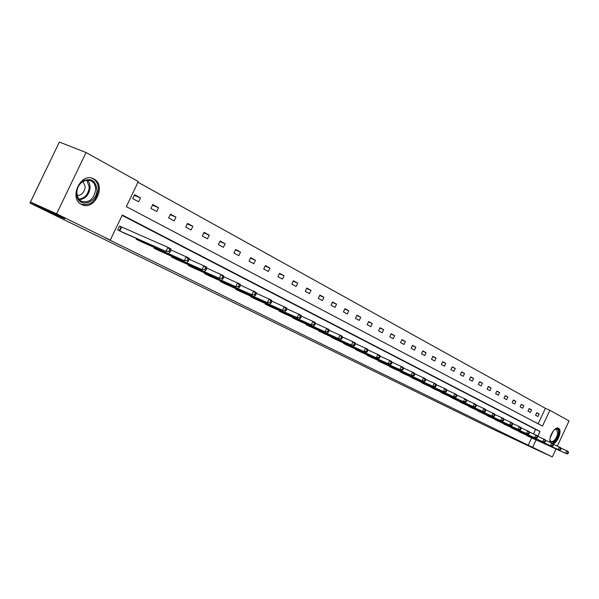 <?xml version="1.0" encoding="UTF-8"?>
<svg xmlns="http://www.w3.org/2000/svg" width="599" height="599" viewBox="0 0 599 599"><rect width="100%" height="100%" fill="white"/><g stroke="black" fill="none" stroke-linecap="round" stroke-linejoin="round"><path stroke-width="0.9" d="M550.384 442.459C547.86 438.071 554.816 425.919 558.485 428.263L558.538 428.285C562.506 429.947 557.796 443.013 552.974 443.747M81.599 204.454C68.323 198.524 80.887 171.696 93.579 178.839L93.833 178.966C106.854 185.226 94.305 211.537 81.644 204.476L81.599 204.454M57.264 146.411L29.95 203.061L488.777 427.222L530.774 446.981L552.323 456.947L532.638 447.288L536.075 439.898M29.95 203.061L64.714 218.785L30.482 202.028L59.361 142.053L86.054 152.528L138.324 181.572L126.322 206.64L542.484 426.106L549.852 410.255L569.05 420.917L557.377 446.068M538.164 423.83L545.389 408.301L138.01 182.238M545.389 408.301L549.852 410.255M556.014 449.01L552.323 456.947M30.482 202.028L56.598 213.813L86.054 152.528M518.584 431.19L520.988 432.673M502.576 423.126L505.092 424.654M485.849 414.695L488.477 416.298M468.351 405.882L471.099 407.56M450.036 396.658L452.911 398.417M430.831 386.976L433.841 388.826M410.682 376.823L413.842 378.77M389.507 366.154L389.35 366.498L392.832 368.205M367.239 354.93L367.067 355.297L370.729 357.094M343.781 343.107L343.594 343.497L347.457 345.391M319.042 330.633L318.84 331.052L322.921 333.051M292.904 317.455L292.686 317.904L296.999 320.016M265.252 303.506L265.02 304L269.587 306.231M235.954 288.725L235.707 289.257L240.543 291.623M204.858 273.032L204.581 273.616L209.725 276.124M171.786 256.342L171.479 256.971L176.96 259.644M136.542 238.552L136.213 239.241L142.053 242.093M533.484 433.901L535.573 429.408L122.129 215.408M537.752 436.289L540.013 431.415L122.308 215.034L110.283 240.147L104.99 237.743L528.206 445.244L531.635 437.869M120.916 226.699L119.568 226.018L117.696 229.934L123.731 232.876M154.445 247.589L154.13 248.256L159.783 251.011M188.58 264.818L188.288 265.424L193.597 268.015M220.642 280.998L220.38 281.552L225.366 283.993M250.824 296.228L250.577 296.737L255.279 299.036M279.276 310.582L279.052 311.053L283.492 313.225M306.149 324.134L305.947 324.576L310.14 326.627M331.576 336.952L331.382 337.357L335.358 339.304M355.664 349.097L355.484 349.479L359.25 351.321M378.516 360.613L378.351 360.972L381.922 362.724M400.229 371.56L403.464 373.551M420.88 381.967L423.965 383.862M440.542 391.873L443.477 393.708M459.298 401.323L462.106 403.045M477.201 410.345L479.874 412.007M494.31 418.956L496.863 420.55M510.67 427.199L513.133 428.697M526.334 435.091L528.692 436.521M528.206 445.244L532.638 447.288M110.283 240.147L56.598 213.813M538.007 416.5L535.588 415.197L536.764 412.681L539.175 413.991L538.007 416.5M530.414 412.411L527.944 411.086L529.127 408.548L531.59 409.881L530.414 412.411M522.65 408.241L520.134 406.886L521.325 404.318L523.848 405.68L522.65 408.241M514.721 403.981L512.145 402.595L513.358 399.997L515.926 401.39L514.721 403.981M506.619 399.623L503.984 398.208L505.204 395.58L507.84 397.01L506.619 399.623M498.331 395.168L495.635 393.715L496.878 391.065L499.566 392.525L498.331 395.168M489.862 390.615L487.099 389.133L488.357 386.445L491.105 387.942L489.862 390.615M481.192 385.951L478.369 384.438L479.642 381.72L482.457 383.248L481.192 385.951M472.326 381.181L469.436 379.631L470.717 376.891L473.599 378.448L472.326 381.181M463.244 376.307L460.294 374.719L461.589 371.942L464.539 373.536L463.244 376.307M453.952 371.313L450.935 369.68L452.245 366.873L455.262 368.512L453.952 371.313M444.443 366.199L441.343 364.529L442.676 361.691L445.768 363.361L444.443 366.199M434.694 360.957L431.52 359.25L432.867 356.375L436.042 358.09L434.694 360.957M424.713 355.589L421.456 353.837L422.827 350.932L426.069 352.691L424.713 355.589M414.478 350.086L411.146 348.296L412.524 345.346L415.856 347.15L414.478 350.086M403.988 344.447L400.566 342.606L401.966 339.626L405.381 341.475L403.988 344.447M393.229 338.66L389.724 336.78L391.14 333.755L394.644 335.65L393.229 338.66M382.192 332.73L378.59 330.798L380.036 327.735L383.622 329.682L382.192 332.73M370.863 326.642L367.172 324.658L368.632 321.558L372.316 323.55L370.863 326.642M359.235 320.39L355.447 318.354L356.929 315.209L360.71 317.26L359.235 320.39M347.3 313.973L343.407 311.877L344.904 308.695L348.79 310.799L347.3 313.973M335.036 307.377L331.03 305.228L332.557 302.001L336.548 304.165L335.036 307.377M322.427 300.601L318.316 298.392L319.859 295.12L323.969 297.344L322.427 300.601M309.473 293.637L305.243 291.361L306.808 288.044L311.031 290.335L309.473 293.637M296.146 286.472L291.795 284.136L293.39 280.774L297.733 283.125L296.146 286.472M282.436 279.104L277.958 276.693L279.576 273.286L284.046 275.705L282.436 279.104M268.33 271.519L263.717 269.041L265.357 265.582L269.962 268.075L268.33 271.519M253.796 263.702L249.049 261.149L250.719 257.645L255.459 260.213L253.796 263.702M238.829 255.661L233.939 253.025L235.632 249.469L240.513 252.112L238.829 255.661M223.405 247.365L218.358 244.654L220.08 241.038L225.119 243.771L223.405 247.365M207.501 238.814L202.297 236.021L204.049 232.345L209.238 235.16L207.501 238.814M191.096 229.994L185.727 227.111L187.502 223.382L192.863 226.287L191.096 229.994M174.159 220.896L168.619 217.916L170.43 214.128L175.964 217.123L174.159 220.896M156.676 211.492L150.948 208.415L152.79 204.566L158.51 207.666L156.676 211.492M138.616 201.781L132.693 198.598L134.573 194.69L140.473 197.887L138.616 201.781M535.573 429.408L540.013 431.415M134.258 195.334L140.473 197.887M152.498 205.187L158.51 207.666M170.146 214.719L175.964 217.123M187.232 223.944L192.863 226.287M203.787 232.891L209.238 235.16M219.833 241.554L225.119 243.771M235.392 249.963L240.513 252.112M250.487 258.117L255.459 260.213M265.14 266.038L269.962 268.075M279.366 273.728L284.046 275.705M293.188 281.193L297.733 283.125M306.621 288.456L311.031 290.335M319.671 295.517L323.969 297.344M332.378 302.383L336.548 304.165M344.732 309.062L348.79 310.799M356.757 315.568L360.71 317.26M368.467 321.895L372.316 323.55M379.878 328.065L383.622 329.682M390.99 334.077L394.644 335.65M401.824 339.933L405.381 341.475M412.389 345.645L415.856 347.15M422.684 351.216L426.069 352.691M432.74 356.66L436.042 358.09M442.549 361.961L445.768 363.361M452.118 367.142L455.262 368.512M461.47 372.196L464.539 373.536M470.604 377.138L473.599 378.448M479.522 381.967L482.457 383.248M488.245 386.684L491.105 387.942M496.766 391.297L499.566 392.525M505.099 395.804L507.84 397.01M513.253 400.214L515.926 401.39M521.227 404.535L523.848 405.68M529.029 408.75L531.59 409.881M536.667 412.883L539.175 413.991M119.044 230.615L166.02 251.415L122.361 232.277M119.545 226.07L167.96 247.357L170.932 248.877L170.94 250.285L169.749 249.678L168.978 251.303L170.168 251.909L170.94 250.285M168.978 251.303L166.02 251.415L167.96 247.357L169.749 249.678M169 252.92L170.168 251.909M137.515 239.899L184.35 260.677L140.728 241.509M170.94 249.948L189.127 258.154L189.172 259.562L188.026 258.978L187.262 260.572L188.415 261.157L189.172 259.562M187.262 260.572L184.35 260.677L186.252 256.686L188.026 258.978M187.232 262.13L188.415 261.157M155.396 248.885L202.073 269.632L158.503 250.449M189.164 259.195L206.722 267.124L206.797 268.524L205.682 267.955L204.933 269.528L206.049 270.089L206.797 268.524M204.933 269.528L202.073 269.632L203.937 265.709L205.682 267.955M204.858 271.04L206.049 270.089M76.59 192.915C76.912 187.554 79.21 183.496 83.471 180.756C91.407 177.828 95.915 180.838 96.986 189.786C97.263 203.316 78.417 208.564 76.747 195.199L76.59 192.915M95.705 189.681C95.66 185.488 94.103 182.538 91.026 180.823L87.192 180.067L83.186 181.317C79.24 183.856 77.114 187.607 76.814 192.571L77.915 197.677L79.637 200.044L81.471 201.346C89.199 203.068 93.938 199.175 95.705 189.681M77.151 195.611C81.823 195.177 84.504 192.242 85.2 186.813L83.081 181.377M80.902 204.057C90.456 206.123 96.312 201.286 98.476 189.561C98.431 184.365 96.499 180.696 92.673 178.562L91.699 178.15M554.427 429.64L555.7 428.944C557.991 428.487 558.919 430.082 558.493 433.728C555.932 441.253 553.162 443.664 550.174 440.969L549.912 439.711M549.964 440.153L551.005 441.568C553.955 441.755 556.201 439.127 557.744 433.669L556.651 429.273L554.794 429.386M552.308 443.372C555.587 441.987 557.856 438.678 559.114 433.451L559.129 430.06L557.901 428.075M172.707 257.592L219.212 278.288L175.709 259.105M206.775 268.127L223.734 275.802L223.839 277.195L222.761 276.648L222.027 278.191L223.105 278.737L223.839 277.195M222.027 278.191L219.212 278.288L221.046 274.432L222.761 276.648M221.9 279.651L223.105 278.737M189.471 266.023L235.796 286.674L192.391 267.483M223.809 276.768L240.199 284.203L240.334 285.588L239.293 285.057L238.574 286.577L239.615 287.101L240.334 285.588M238.574 286.577L235.796 286.674L237.601 282.87L239.293 285.057M238.402 287.992L239.615 287.101M205.727 274.192L251.85 294.783L208.557 275.615M240.289 285.139L256.147 292.334L256.305 293.712L255.301 293.196L254.59 294.693L255.601 295.202L256.305 293.712M254.59 294.693L251.85 294.783L253.624 291.047L255.301 293.196M254.38 296.063L255.601 295.202M221.495 282.114L267.409 302.645L224.236 283.492M256.252 293.24L271.594 300.211L271.781 301.582L270.8 301.08L270.104 302.555L271.085 303.049L271.781 301.582M270.104 302.555L267.409 302.645L269.153 298.961L270.8 301.08M269.857 303.88L271.085 303.049M236.785 289.804L282.481 310.267L239.443 291.144M271.714 301.087L286.569 307.849L286.779 309.211L285.828 308.725L285.146 310.177L286.09 310.656L286.779 309.211M285.146 310.177L282.481 310.267L284.203 306.636L285.828 308.725M284.854 311.465L286.09 310.656M251.625 297.269L297.104 317.65L254.208 298.564M286.696 308.695L301.087 315.254L301.319 316.609L300.399 316.137L299.725 317.567L300.646 318.032L301.319 316.609M299.725 317.567L297.104 317.65L298.789 314.078L300.399 316.137M299.403 318.818L300.646 318.032M266.038 304.509L311.285 324.823L268.554 305.775M301.23 316.077L315.179 322.434L315.433 323.782L314.535 323.333L313.876 324.74L314.767 325.19L315.433 323.782M313.876 324.74L311.285 324.823L312.948 321.304L314.535 323.333M313.517 325.946L314.767 325.19M280.047 311.547L325.055 331.779L282.481 312.775M315.329 323.235L328.851 329.413L329.128 330.753L328.259 330.311L327.608 331.696L328.469 332.138L329.128 330.753M327.608 331.696L325.055 331.779L326.687 328.304L328.259 330.311M327.219 332.872L328.469 332.138M293.652 318.391L338.42 338.532L296.018 319.581M329.008 330.184L342.134 336.181L342.426 337.514L341.58 337.087L340.936 338.457L341.782 338.884L342.426 337.514M340.936 338.457L338.42 338.532L340.03 335.111L341.58 337.087M340.524 339.596L341.782 338.884M306.883 325.04L351.403 345.091L309.189 326.2M342.299 336.938L355.035 342.763L355.342 344.088L354.526 343.669L353.889 345.017L354.705 345.436L355.342 344.088M353.889 345.017L351.403 345.091L352.991 341.722L354.526 343.669M353.447 346.125L354.705 345.436M319.754 331.509L366.011 352.474L321.992 332.64M355.207 343.489L367.576 349.157L367.898 350.475L367.097 350.071L366.476 351.396L367.269 351.8L367.898 350.475M366.476 351.396L364.02 351.471L365.585 348.146L367.097 350.071M366.011 352.474L367.269 351.8M332.273 337.806L378.224 358.644L334.452 338.907M367.749 349.868L379.766 355.372L380.103 356.682L379.332 356.285L378.71 357.603L379.481 357.992L380.103 356.682M378.71 357.603L376.292 357.67L377.834 354.391L379.332 356.285M378.224 358.644L379.481 357.992M344.455 343.931L388.227 363.698L346.581 345.002M379.938 356.061L391.619 361.422L391.971 362.717L391.222 362.335L390.615 363.63L391.364 364.012L391.971 362.717M390.615 363.63L388.227 363.698L389.747 360.463L391.222 362.335M390.106 364.649L391.364 364.012M356.323 349.898L399.833 369.568L358.397 350.939M391.806 362.088L403.157 367.307L403.524 368.595L402.79 368.22L402.191 369.501L402.925 369.868L403.524 368.595M402.191 369.501L399.833 369.568L401.33 366.371L402.79 368.22M401.667 370.489L402.925 369.868M367.883 355.709L411.131 375.274L369.897 356.719M403.344 367.958L414.388 373.035L414.763 374.315L414.051 373.948L413.46 375.214L414.179 375.573L414.763 374.315M413.46 375.214L411.131 375.274L412.614 372.129L414.051 373.948M412.913 376.179L414.179 375.573M379.145 361.369L422.138 380.837L381.114 362.358M414.575 373.664L425.327 378.613L425.709 379.886L425.02 379.526L424.436 380.777L425.133 381.121L425.709 379.886M424.436 380.777L422.138 380.837L423.59 377.729L425.02 379.526M423.875 381.713L425.133 381.121M390.121 366.887L432.852 386.25L392.038 367.853M425.515 379.227L435.975 384.041L436.379 385.307L435.698 384.962L435.129 386.19L435.802 386.535L436.379 385.307M435.129 386.19L432.852 386.25L434.29 383.18L435.698 384.962M434.545 387.104L435.802 386.535M400.828 372.271L443.297 391.529L402.693 373.207M436.169 384.64L446.36 389.335L446.764 390.593L446.105 390.256L445.544 391.469L446.203 391.806L446.764 390.593M445.544 391.469L443.297 391.529L444.713 388.496L446.105 390.256M444.945 392.36L446.203 391.806M411.266 377.52L453.473 396.673L413.093 378.433M446.547 389.919L456.475 394.494L456.895 395.744L456.251 395.415L455.689 396.613L456.333 396.935L456.895 395.744M455.689 396.613L453.473 396.673L454.873 393.678L456.251 395.415M455.083 397.481L456.333 396.935M421.456 382.641L463.394 401.682L423.231 383.532M456.663 395.063L466.336 399.526L466.763 400.768L466.142 400.446L465.588 401.63L466.217 401.944L466.763 400.768M465.588 401.63L463.394 401.682L464.779 398.732L466.142 400.446M464.966 402.476L466.217 401.944M431.392 387.635L473.075 406.571L433.129 388.511M466.531 400.08L475.965 404.437L476.392 405.665L475.786 405.351L475.239 406.519L475.853 406.833L476.392 405.665M475.239 406.519L473.075 406.571L474.438 403.659L475.786 405.351M474.603 407.35L475.853 406.833M441.096 392.517L482.517 411.348L442.788 393.363M476.153 404.976L485.347 409.222L485.789 410.442L485.197 410.143L484.658 411.296L485.25 411.595L485.789 410.442M484.658 411.296L482.517 411.348L483.857 408.466L485.197 410.143M484.007 412.097L485.25 411.595M450.568 397.279L491.727 415.998L452.223 398.11M485.542 409.746L494.512 413.894L494.961 415.107L494.377 414.815L493.846 415.953L494.43 416.245L494.961 415.107M493.846 415.953L491.727 415.998L493.059 413.153L494.377 414.815M493.187 416.739L494.43 416.245M459.83 401.929L502.149 421.262L461.44 402.745M494.699 414.411L503.452 418.454L503.909 419.659L503.34 419.375L502.816 420.498L503.385 420.783L503.909 419.659M502.816 420.498L500.727 420.55L502.037 417.735L503.34 419.375M502.149 421.262L503.385 420.783M468.867 406.474L509.509 424.983L470.447 407.268M503.647 418.956L512.19 422.909L512.654 424.107L512.1 423.822L511.576 424.938L512.13 425.215L512.654 424.107M511.576 424.938L509.509 424.983L510.805 422.205L512.1 423.822M510.895 425.687L512.13 425.215M477.703 410.921L518.083 429.318L479.252 411.693M512.377 423.403L520.718 427.259L521.19 428.45L520.643 428.173L520.134 429.273L520.673 429.55L521.19 428.45M520.134 429.273L518.083 429.318L519.363 426.57L520.643 428.173M519.445 430.007L520.673 429.55M486.343 415.264L526.469 433.556L487.856 416.02M520.905 427.738L529.052 431.512L529.531 432.695L528.999 432.426L528.49 433.511L529.022 433.781L529.531 432.695M528.49 433.511L526.469 433.556L527.734 430.838L528.999 432.426M527.794 434.223L529.022 433.781M494.789 419.51L534.66 437.697L496.272 420.251M529.246 431.976L537.198 435.668L537.677 436.836L537.161 436.574L536.667 437.652L537.183 437.914L537.677 436.836M536.667 437.652L534.66 437.697L535.91 435.009L537.161 436.574M535.955 438.348L537.183 437.914M503.055 423.658L542.664 441.74L504.5 424.384M537.385 436.124L545.165 439.726L545.652 440.894L545.142 440.632L544.648 441.695L545.157 441.957L545.652 440.894M544.648 441.695L542.664 441.74L543.899 439.082L545.142 440.632M543.929 442.384L545.157 441.957M511.134 427.723L550.496 445.693L512.549 428.435M545.352 440.175L552.952 443.702L553.439 444.855L552.944 444.6L552.458 445.656L552.952 445.903L553.439 444.855M552.458 445.656L550.496 445.693L551.716 443.065L552.944 444.6M551.731 446.322L552.952 445.903M519.041 431.699L558.148 449.564L520.426 432.396M553.139 444.136L560.567 447.58L561.061 448.733L560.574 448.486L560.095 449.527L560.574 449.767L561.061 448.733M560.095 449.527L558.148 449.564L559.361 446.966L560.574 448.486M559.361 450.178L560.574 449.767M526.783 435.593L565.643 453.353L528.138 436.274M560.754 448.007L568.017 451.384L568.511 452.522L568.039 452.282L567.56 453.308L568.039 453.548L568.511 452.522M567.56 453.308L565.643 453.353L566.834 450.777L568.039 452.282M566.826 453.952L568.039 453.548M119.268 230.72L121.14 226.804M119.748 230.937L121.627 227.021M137.74 240.004L138.107 239.241M138.219 240.221L138.586 239.45M155.613 248.989L155.965 248.263M156.092 249.206L156.436 248.473M87.521 180.052L89.483 183.287L90.112 187.337C89.229 194.675 85.635 198.801 79.323 199.722M78.821 199.138C84.938 198.262 88.42 194.271 89.281 187.165L86.758 180.104M553.274 430.921L550.099 437.996M550.384 436.738L552.525 431.969M172.924 257.69L173.253 256.993M173.396 257.907L173.725 257.203M189.688 266.121L190.01 265.454M190.16 266.33L190.475 265.664M205.944 274.29L206.243 273.653M206.408 274.499L206.707 273.863M221.705 282.211L221.989 281.605M222.162 282.421L222.454 281.807M236.994 289.901L237.271 289.317M237.451 290.111L237.728 289.519M251.835 297.359L252.104 296.797M252.284 297.568L252.553 297.007M266.248 304.606L266.503 304.067M266.697 304.809L266.952 304.27M280.242 311.645L280.489 311.128M280.691 311.847L280.938 311.323M293.854 318.481L294.087 317.987M294.296 318.683L294.528 318.181M307.077 325.137L307.309 324.651M307.519 325.332L307.744 324.853M319.948 331.599L320.166 331.142M320.383 331.801L320.6 331.337M332.467 337.896L332.677 337.447M332.894 338.091L333.104 337.641M344.65 344.021L344.852 343.586M345.076 344.215L345.279 343.781M356.517 349.988L356.712 349.569M356.937 350.183L357.139 349.764M368.071 355.799L368.258 355.394M368.49 355.986L368.685 355.581M379.332 361.459L379.519 361.07M379.751 361.646L379.931 361.257M390.308 366.977L390.488 366.595M390.72 367.165L390.9 366.783M93.579 178.839L92.373 178.337M83.186 181.317L83.471 180.756M90.082 180.434L91.026 180.823M76.964 194.682L76.747 195.199M555.153 429.243L555.7 428.944M550.039 440.37L550.174 440.969"/></g></svg>
